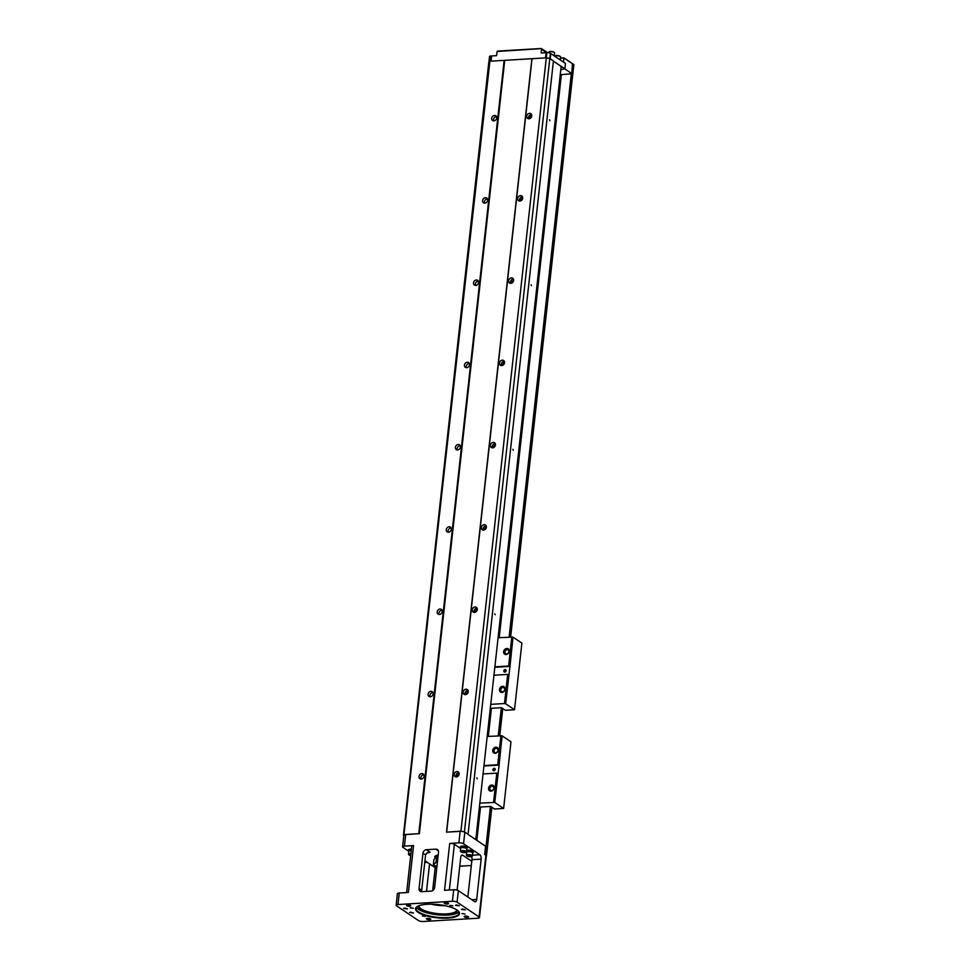 <?xml version="1.0" encoding="UTF-8"?>
<svg xmlns="http://www.w3.org/2000/svg" width="970" height="970" viewBox="0 0 970 970"><rect width="100%" height="100%" fill="white"/><g stroke="black" fill="none" stroke-linecap="round" stroke-linejoin="round"><path stroke-width="1.45" d="M479.398 807.101L490.65 806.422L494.482 809.004L503.624 808.446L494.748 802.481L479.835 803.075M503.624 808.446L510.984 741.82L502.108 735.842L487.195 736.436M492.918 769.634A1.297 1.079 123.9 0 1 494.748 768.47A1.297 1.079 123.9 0 1 494.506 770.604A1.297 1.079 123.9 0 1 492.918 769.634M483.933 766.009L499.101 765.1L494.748 802.481M499.101 765.1L502.108 735.842M498.895 764.966L497.731 764.736L500.944 735.612M493.584 802.251L496.798 773.126L497.962 773.357M492.724 750.416A3.213 2.655 123.9 0 1 497.246 747.518A3.213 2.655 123.9 0 1 496.664 752.793A3.213 2.655 123.9 0 1 492.724 750.416M483.981 765.56L497.731 764.736M488.541 788.258A3.213 2.655 123.9 0 1 493.063 785.361A3.213 2.655 123.9 0 1 492.481 790.635A3.213 2.655 123.9 0 1 488.541 788.258M496.798 773.126L483.048 773.951M493.997 750.659A2.255 1.867 -56.1 0 0 497.962 750.416A2.255 1.867 -56.1 0 0 493.997 750.659M489.826 788.501A2.255 1.867 -56.1 0 0 493.791 788.27A2.255 1.867 -56.1 0 0 489.826 788.501M493.209 769.695A1.079 0.897 -56.1 0 0 494.906 770.144A1.079 0.897 -56.1 0 0 493.803 768.761A1.079 0.897 -56.1 0 0 493.209 769.695M486.273 856.025L491.802 807.198M561.375 74.666L499.211 637.654M491.414 708.306L488.322 736.375M480.514 807.028L476.84 840.335M561.048 74.69L498.895 637.678M491.087 708.33L487.995 736.388M480.186 807.052L476.537 840.141M572.676 63.802L573.791 64.578M560.805 69.682L564.916 68.846L553.421 61.11L571.973 73.744L560.248 74.739M546.583 52.659L541.563 49.276L541.151 52.974L546.874 52.635L460.932 831.144L446.491 832.163L460.144 831.338A3.468 1.043 6.3 0 1 464.812 832.248L468.061 834.273L553.433 60.952L549.808 58.515L546.304 57.836L489.874 61.219L403.811 835.74M491.087 61.146L491.657 55.945L496.616 55.642L497.028 51.944A0.873 0.715 -56.1 0 1 497.877 51.083L540.884 48.5A0.873 0.715 -56.1 0 1 541.563 49.276M547.189 52.622L541.612 48.864L541.151 52.974L546.11 52.683L545.54 57.885M550.196 58.782L550.778 53.58L565.498 63.499L564.916 68.846M554.149 55.86A2.946 0.885 -173.7 0 0 552.876 54.999A2.946 0.885 -173.7 0 1 554.149 55.86M553.894 55.411A3.031 0.909 -173.7 0 0 552.803 54.95A3.031 0.909 -173.7 0 1 553.894 55.411A3.031 0.909 -173.7 0 1 554.234 55.908A3.031 0.909 -173.7 0 0 554.234 55.908A3.031 0.909 -173.7 0 0 554.234 55.908A3.031 0.909 -173.7 0 0 553.894 55.411M554.222 52.453A3.031 0.909 6.3 0 1 554.294 52.501A3.031 0.909 6.3 0 1 554.561 52.938L554.234 55.908L554.561 52.938A3.031 0.909 6.3 0 0 554.294 52.501A3.031 0.909 6.3 0 0 554.222 52.453A3.031 0.909 6.3 0 0 551.554 51.689A3.031 0.909 6.3 0 0 548.887 51.907A3.031 0.909 6.3 0 1 551.554 51.689A3.031 0.909 6.3 0 1 554.222 52.453M553.821 52.15A2.546 0.764 6.3 0 1 553.894 52.198L553.894 52.198A2.546 0.764 6.3 0 0 553.821 52.15A2.546 0.764 6.3 0 0 551.591 51.507A2.546 0.764 6.3 0 0 549.359 51.689A2.546 0.764 6.3 0 1 551.591 51.507A2.546 0.764 6.3 0 1 553.821 52.15M560.211 59.934A2.946 0.885 -173.7 0 0 558.938 59.073A2.946 0.885 -173.7 0 1 560.211 59.934M559.945 59.485A3.031 0.909 -173.7 0 0 558.853 59.024A3.031 0.909 -173.7 0 1 559.945 59.485A3.031 0.909 -173.7 0 1 560.296 59.97A3.031 0.909 -173.7 0 0 559.945 59.485M560.272 56.515A3.031 0.909 6.3 0 1 560.345 56.575A3.031 0.909 6.3 0 1 560.624 57.012L560.296 59.97L560.624 57.012A3.031 0.909 6.3 0 0 560.345 56.575A3.031 0.909 6.3 0 0 560.272 56.515A3.031 0.909 6.3 0 0 557.617 55.763A3.031 0.909 6.3 0 0 554.937 55.981A3.031 0.909 6.3 0 1 557.617 55.763A3.031 0.909 6.3 0 1 560.272 56.515M559.872 56.211A2.546 0.764 6.3 0 1 559.945 56.26L559.945 56.26A2.546 0.764 6.3 0 0 559.872 56.211A2.546 0.764 6.3 0 0 557.641 55.581A2.546 0.764 6.3 0 0 555.41 55.763A2.546 0.764 6.3 0 1 557.641 55.581A2.546 0.764 6.3 0 1 559.872 56.211M546.874 52.635A2.607 0.776 6.3 0 1 550.366 53.314L464.436 831.823L460.932 831.144M468.061 834.273L464.436 831.823M463.539 843.767L479.883 854.764A3.468 1.649 -93.4 0 1 481.132 859.141L476.682 899.445A3.468 1.649 -93.4 0 1 475.276 901.821A3.468 1.649 -93.4 0 1 474.706 901.651L458.361 890.654A3.468 1.043 -173.7 0 0 453.693 889.757L444.539 890.302L449.716 843.403L458.871 842.857A3.468 1.043 -173.7 0 1 463.539 843.767L464.812 832.248M479.083 916.965L457.088 902.173A3.468 1.043 -173.7 0 0 452.42 901.275L397.979 904.537A3.468 1.043 -173.7 0 0 396.148 905.24A3.468 1.043 -173.7 0 0 396.536 905.798L418.531 920.603A3.468 1.043 -173.7 0 0 423.199 921.5L477.64 918.238A3.468 1.043 -173.7 0 0 479.483 917.535A3.468 1.043 -173.7 0 0 479.083 916.965L485.897 855.273L484.685 854.449L485.594 846.228A3.468 1.043 6.3 0 1 485.994 846.786L485.109 854.74M467.952 834.37L485.594 846.228M457.125 890.133L460.738 857.419A3.468 1.649 -93.4 0 1 462.144 855.043A3.468 1.649 -93.4 0 1 462.714 855.225L471.796 861.324L471.978 859.687A3.468 1.649 86.6 0 0 471.578 856.498A2.546 0.764 -173.7 0 0 469.444 855.152A2.546 0.764 -173.7 0 0 467.067 855.989A2.546 0.764 -173.7 0 0 467.128 856.037A2.546 0.764 -173.7 0 0 469.359 856.668A2.546 0.764 -173.7 0 0 471.59 856.498L472.063 856.28A3.031 0.909 -173.7 0 0 472.414 855.916A3.031 0.909 -173.7 0 0 469.504 854.679A3.031 0.909 -173.7 0 0 466.388 855.249A3.031 0.909 -173.7 0 0 466.655 855.685A3.031 0.909 -173.7 0 0 466.728 855.734A3.031 0.909 -173.7 0 0 466.909 855.843M471.796 861.324L467.855 897.044M485.897 855.273A3.468 1.043 6.3 0 1 486.297 855.831L479.483 917.535M466.679 852.581L466.073 852.169M460.629 848.507L454.384 844.312L449.34 890.011M471.335 865.495L459.768 866.186M436.827 867.568L435.203 867.665L432.668 890.63M431.177 904.161L431.177 904.173A19.085 5.723 -173.7 0 0 445.242 905.713M435.203 867.665L429.552 863.858L426.509 891.381M424.945 860.754L429.552 863.858M425.587 854.946L422.968 853.188L419.052 888.556L421.683 890.327L425.587 854.946L427.309 852.642L430.134 852.242A19.085 5.723 -173.7 0 0 426.206 853.515M421.683 890.327L421.865 891.66M406.636 892.57L411.741 846.276A3.468 1.043 6.3 0 1 413.572 845.573L404.429 846.119A3.468 1.043 -173.7 0 0 402.586 846.822A3.468 1.043 -173.7 0 0 402.986 847.392L408.807 851.308A3.031 0.909 6.3 0 1 411.256 850.69M466.497 850.678A3.468 1.043 6.3 0 1 470.268 850.217A3.468 1.043 6.3 0 1 473.336 851.599L473.275 852.169A3.468 1.043 6.3 0 1 472.693 852.666M449.716 843.403A3.468 1.043 6.3 0 1 454.384 844.312M460.774 847.938A3.468 1.043 6.3 0 1 460.714 847.901A3.468 1.043 6.3 0 1 460.313 847.343L460.386 846.761A3.468 1.043 6.3 0 1 463.939 846.119A3.468 1.043 6.3 0 1 467.285 847.525L467.213 848.107A3.468 1.043 6.3 0 1 466.643 848.592M460.313 847.343A3.468 1.043 6.3 0 1 463.878 846.689A3.468 1.043 6.3 0 1 467.213 848.107M460.762 848.01L460.835 847.404A2.946 0.885 6.3 0 1 463.866 846.846A2.946 0.885 6.3 0 1 466.703 848.047L466.631 848.653M460.326 851.175L460.653 848.216A3.031 0.909 6.3 0 1 463.781 847.635A3.031 0.909 6.3 0 1 466.691 848.883L466.364 851.842A3.031 0.909 -173.7 0 0 463.454 850.605A3.031 0.909 -173.7 0 0 460.326 851.175A3.031 0.909 -173.7 0 0 460.604 851.611A3.031 0.909 -173.7 0 0 460.677 851.672A3.031 0.909 -173.7 0 0 460.859 851.769M465.721 852.315A3.031 0.909 -173.7 0 0 466.012 852.206A3.031 0.909 -173.7 0 0 466.364 851.842M461.077 851.975A2.546 0.764 -173.7 0 0 463.308 852.606A2.546 0.764 -173.7 0 0 465.539 852.424A2.546 0.764 -173.7 0 0 463.393 851.078A2.546 0.764 -173.7 0 0 461.005 851.927A2.546 0.764 -173.7 0 0 461.077 851.975M461.987 851.915L464.63 851.757L461.987 851.915M463.26 852.278L463.357 851.393M466.437 851.26A3.468 1.043 6.3 0 1 470.207 850.799A3.468 1.043 6.3 0 1 473.275 852.169M466.825 852.084L466.885 851.466A2.946 0.885 6.3 0 1 469.916 850.92A2.946 0.885 6.3 0 1 472.754 852.121L472.681 852.727M466.388 855.249L466.715 852.278A3.031 0.909 6.3 0 1 469.832 851.708A3.031 0.909 6.3 0 1 472.742 852.945L472.414 855.916M468.049 855.989L470.692 855.831L468.049 855.989M469.31 856.352L469.407 855.467M427.212 904.258A22.116 6.632 6.3 0 1 458.616 911.412A22.116 6.632 6.3 0 1 436.779 917.765A22.116 6.632 6.3 0 1 416.857 906.804A22.116 6.632 6.3 0 1 427.212 904.258M465.357 916.092A2.17 0.655 6.3 0 1 468.437 916.795A2.17 0.655 6.3 0 1 466.291 917.414A2.17 0.655 6.3 0 1 464.339 916.347A2.17 0.655 6.3 0 1 465.357 916.092M445.388 902.658A2.17 0.655 6.3 0 1 448.467 903.361A2.17 0.655 6.3 0 1 446.321 903.979A2.17 0.655 6.3 0 1 444.369 902.9A2.17 0.655 6.3 0 1 445.388 902.658M407.642 904.913A2.17 0.655 6.3 0 1 410.722 905.616A2.17 0.655 6.3 0 1 408.576 906.235A2.17 0.655 6.3 0 1 406.624 905.168A2.17 0.655 6.3 0 1 407.642 904.913M427.612 918.347A2.17 0.655 6.3 0 1 430.692 919.051A2.17 0.655 6.3 0 1 428.546 919.681A2.17 0.655 6.3 0 1 426.594 918.602A2.17 0.655 6.3 0 1 427.612 918.347M410.831 907.75L413.293 908.32L410.831 907.75M422.944 915.898L425.406 916.456L422.944 915.898M450.456 905.374L452.917 905.944L450.456 905.374M462.569 913.522L465.03 914.079L462.569 913.522M456.47 904.949L459.319 905.774L455.439 905.337L456.47 904.949M462.532 909.023L465.37 909.848L461.49 909.411L462.532 909.023M404.623 908.053L407.473 908.878L403.593 908.453L404.623 908.053M410.674 912.127L413.523 912.952L409.643 912.515L410.674 912.127M461.987 913.619L464.824 913.934M449.874 905.471L452.723 905.786M422.362 915.995L425.2 916.31M410.249 907.847L413.099 908.162M426.849 918.481L430.474 918.881M406.879 905.046L410.492 905.446M444.624 902.779L448.237 903.179M464.594 916.213L468.219 916.614M417.1 906.647A21.692 6.499 -173.7 0 0 415.997 908.393A21.692 6.499 -173.7 0 0 436.839 917.232A21.692 6.499 -173.7 0 0 459.113 913.146A21.692 6.499 -173.7 0 0 458.422 911.206M458.846 911.873A21.692 6.499 6.3 0 1 447.91 915.086A21.692 6.499 6.3 0 1 416.53 907.205M457.234 910.212A19.521 5.844 6.3 0 1 446.903 914.407A19.521 5.844 6.3 0 1 427.212 912.164A19.521 5.844 6.3 0 1 418.47 905.931M418.907 905.762A19.085 5.723 -173.7 0 0 418.907 905.798A19.085 5.723 -173.7 0 0 446.746 913.861A19.085 5.723 -173.7 0 0 456.846 909.981A19.085 5.723 -173.7 0 0 456.846 909.945M413.572 845.573L408.394 892.461L399.252 893.018A3.468 1.043 -173.7 0 0 397.409 893.722L396.148 905.24M408.916 851.054A3.468 1.043 6.3 0 1 408.867 851.005A3.468 1.043 6.3 0 1 408.467 850.447L408.528 849.878A3.468 1.043 6.3 0 1 411.425 849.162M408.467 850.447A3.468 1.043 6.3 0 1 411.365 849.744M408.916 851.114L408.976 850.508A2.946 0.885 6.3 0 1 411.341 849.902M410.928 853.661A3.031 0.909 -173.7 0 0 408.479 854.279A3.031 0.909 -173.7 0 0 408.746 854.715A3.031 0.909 -173.7 0 0 408.831 854.776A3.031 0.909 -173.7 0 0 409 854.873M410.868 854.134A2.546 0.764 -173.7 0 0 409.158 855.031A2.546 0.764 -173.7 0 0 409.219 855.079A2.546 0.764 -173.7 0 0 410.71 855.601M410.759 855.201L410.189 854.57L410.831 854.534M402.586 846.822L403.859 835.315A3.468 1.043 6.3 0 1 405.702 834.6L418.773 833.679L404.502 834.527M422.968 853.188A3.468 2.874 123.9 0 1 426.376 849.708L435.833 849.15A3.468 2.874 123.9 0 1 438.513 852.254L434.608 887.623A3.468 2.874 123.9 0 1 431.201 891.103L421.744 891.672A3.468 2.874 123.9 0 1 419.052 888.556M435.372 857.856A8.669 2.595 6.3 0 1 434.79 856.752A8.669 2.595 6.3 0 1 438.21 855.103M436.536 856.692A8.669 2.595 6.3 0 1 435.433 855.916M436.573 856.364A7.808 2.34 6.3 0 1 435.918 855.661M436.524 856.837L436.67 855.552A6.935 2.073 6.3 0 1 436.706 855.394M437.373 856.643A6.935 2.073 6.3 0 1 438.064 856.413M437.409 862.342A9.106 2.728 -173.7 0 0 435.894 862.597L433.396 864.428L433.942 859.493L436.536 856.837M435.894 862.597L436.755 857.007A9.542 2.861 -173.7 0 1 438.016 856.837M433.396 864.428L433.626 864.597A9.106 2.728 -173.7 0 0 436.5 866.525L436.936 866.61M436.5 866.525L435.651 865.943L436.5 866.525M423.866 774.8A2.861 2.376 -56.1 0 0 421.029 779.019M424.06 776.145A2.861 2.376 123.9 0 1 419.937 778.68A2.861 2.376 123.9 0 1 423.138 773.927A2.861 2.376 123.9 0 1 424.06 776.145M432.947 692.544A2.861 2.376 -56.1 0 0 430.11 696.751M433.141 693.889A2.861 2.376 123.9 0 1 429.019 696.411A2.861 2.376 123.9 0 1 432.22 691.659A2.861 2.376 123.9 0 1 433.141 693.889M442.029 610.275A2.861 2.376 -56.1 0 0 439.192 614.483M437.191 611.912A2.861 2.376 123.9 0 1 441.301 609.39A2.861 2.376 123.9 0 1 438.1 614.143A2.861 2.376 123.9 0 1 437.191 611.912M451.111 528.007A2.861 2.376 -56.1 0 0 448.273 532.215M446.273 529.644A2.861 2.376 123.9 0 1 450.383 527.122A2.861 2.376 123.9 0 1 447.182 531.875A2.861 2.376 123.9 0 1 446.273 529.644M460.192 445.739A2.861 2.376 -56.1 0 0 457.355 449.947M455.354 447.388A2.861 2.376 123.9 0 1 459.465 444.854A2.861 2.376 123.9 0 1 456.264 449.607A2.861 2.376 123.9 0 1 455.354 447.388M469.274 363.471A2.861 2.376 -56.1 0 0 466.437 367.678M464.436 365.12A2.861 2.376 123.9 0 1 468.546 362.586A2.861 2.376 123.9 0 1 465.357 367.339A2.861 2.376 123.9 0 1 464.436 365.12M456.979 776.788A4.777 3.953 123.9 0 1 459.149 773.563M458.943 772.702A2.861 2.376 -56.1 0 0 456.106 776.921M459.137 774.048A2.861 2.376 123.9 0 1 455.015 776.57A2.861 2.376 123.9 0 1 458.216 771.829A2.861 2.376 123.9 0 1 459.137 774.048M466.061 694.52A4.777 3.953 123.9 0 1 468.231 691.295M468.025 690.434A2.861 2.376 -56.1 0 0 465.188 694.653M468.219 691.78A2.861 2.376 123.9 0 1 464.096 694.314A2.861 2.376 123.9 0 1 467.297 689.561A2.861 2.376 123.9 0 1 468.219 691.78M475.142 612.252A4.777 3.953 123.9 0 1 477.313 609.027M477.107 608.166A2.861 2.376 -56.1 0 0 474.269 612.385M472.269 609.815A2.861 2.376 123.9 0 1 476.379 607.293A2.861 2.376 123.9 0 1 473.178 612.046A2.861 2.376 123.9 0 1 472.269 609.815M484.224 529.984A4.777 3.953 123.9 0 1 486.394 526.758M486.188 525.898A2.861 2.376 -56.1 0 0 483.351 530.117M481.35 527.547A2.861 2.376 123.9 0 1 485.461 525.025A2.861 2.376 123.9 0 1 482.26 529.778A2.861 2.376 123.9 0 1 481.35 527.547M493.306 447.716A4.777 3.953 123.9 0 1 495.476 444.49M495.27 443.629A2.861 2.376 -56.1 0 0 492.433 447.849M490.432 445.278A2.861 2.376 123.9 0 1 494.542 442.757A2.861 2.376 123.9 0 1 491.341 447.509A2.861 2.376 123.9 0 1 490.432 445.278M502.387 365.447A4.777 3.953 123.9 0 1 504.558 362.222M504.351 361.361A2.861 2.376 -56.1 0 0 501.514 365.581M499.514 363.01A2.861 2.376 123.9 0 1 503.624 360.488A2.861 2.376 123.9 0 1 500.423 365.241A2.861 2.376 123.9 0 1 499.514 363.01M489.874 61.219L488.807 62.165L403.423 835.485M482.599 200.584A2.861 2.376 123.9 0 1 486.71 198.05A2.861 2.376 123.9 0 1 483.521 202.803A2.861 2.376 123.9 0 1 482.599 200.584M473.518 282.852A2.861 2.376 123.9 0 1 477.628 280.318A2.861 2.376 123.9 0 1 474.439 285.071A2.861 2.376 123.9 0 1 473.518 282.852M504.145 60.358L418.773 833.679M496.713 118.013A2.861 2.376 123.9 0 1 492.602 120.535A2.861 2.376 123.9 0 1 495.791 115.782A2.861 2.376 123.9 0 1 496.713 118.013M487.437 198.935A2.861 2.376 -56.1 0 0 484.6 203.142M478.355 281.203A2.861 2.376 -56.1 0 0 475.518 285.41M504.727 60.467L419.355 833.788M531.863 58.843L446.491 832.163M541.308 48.621L497.222 51.471M489.644 61.425A2.607 0.776 -173.7 0 0 488.928 61.862L489.523 56.515A2.607 0.776 6.3 0 1 490.905 55.993L496.616 55.642L497.076 51.531M532.045 58.685L446.673 832.005M517.677 198.474A2.861 2.376 123.9 0 1 521.787 195.952A2.861 2.376 123.9 0 1 518.598 200.705A2.861 2.376 123.9 0 1 517.677 198.474M508.595 280.742A2.861 2.376 123.9 0 1 512.706 278.22A2.861 2.376 123.9 0 1 509.517 282.973A2.861 2.376 123.9 0 1 508.595 280.742M531.79 115.915A2.861 2.376 123.9 0 1 527.68 118.437A2.861 2.376 123.9 0 1 530.869 113.684A2.861 2.376 123.9 0 1 531.79 115.915M513.433 279.105A2.861 2.376 -56.1 0 0 510.596 283.313M522.515 196.837A2.861 2.376 -56.1 0 0 519.678 201.045M531.075 284.78L531.439 285.689L531.075 284.78M553.409 61.195L561.169 66.409L475.797 839.644M549.881 120.68L549.517 119.771L549.881 120.68M512.912 449.316L513.275 450.225L512.912 449.316M494.748 613.852L495.112 614.762L494.748 613.852M477.228 778.825L476.864 777.904L477.228 778.825M511.469 283.179A4.777 3.953 123.9 0 1 513.639 279.954M529.632 118.643A4.777 3.953 123.9 0 1 531.803 115.418M520.55 200.911A4.777 3.953 123.9 0 1 522.721 197.686M531.596 114.569A2.861 2.376 -56.1 0 0 528.759 118.776M496.519 116.667A2.861 2.376 -56.1 0 0 493.681 120.886M549.275 58.406A2.607 0.776 -173.7 0 0 547.068 57.982M571.973 73.744L572.943 64.105L563.934 58.018L563.485 62.141L550.366 53.314M560.514 57.97L563.934 58.018L560.49 58.236M563.8 57.776L572.627 63.777M541.466 48.609L547.444 52.622M494.821 667.287L509.99 666.378L505.649 703.759L504.485 703.529L507.698 674.405L508.862 674.635M503.806 670.925A1.297 1.079 123.9 0 1 505.649 669.749A1.297 1.079 123.9 0 1 505.406 671.883A1.297 1.079 123.9 0 1 503.806 670.925M490.286 708.379L501.538 707.7L505.382 710.282L514.524 709.737L505.649 703.759M514.524 709.737L521.884 643.098L513.009 637.12L498.095 637.714M509.99 666.378L513.009 637.12M509.796 666.245L508.632 666.014L511.845 636.902M503.624 651.694A3.213 2.655 123.9 0 1 508.147 648.797A3.213 2.655 123.9 0 1 507.565 654.071A3.213 2.655 123.9 0 1 503.624 651.694M494.882 666.839L508.632 666.014M499.441 689.537A3.213 2.655 123.9 0 1 503.963 686.639A3.213 2.655 123.9 0 1 503.382 691.913A3.213 2.655 123.9 0 1 499.441 689.537M507.698 674.405L493.948 675.229M504.485 703.529L490.735 704.353M504.897 651.937A2.255 1.867 -56.1 0 0 508.862 651.707A2.255 1.867 -56.1 0 0 504.897 651.937M500.726 689.779A2.255 1.867 -56.1 0 0 504.691 689.549A2.255 1.867 -56.1 0 0 500.726 689.779M504.109 670.973A1.079 0.897 -56.1 0 0 505.806 671.422A1.079 0.897 -56.1 0 0 504.691 670.04A1.079 0.897 -56.1 0 0 504.109 670.973M571.9 73.865L509.723 637.023M501.902 707.942L498.835 735.745M491.002 806.664L485.655 855.103M485.982 846.689L490.432 806.434M498.228 735.781L501.332 707.712M509.129 637.06L571.281 74.072M502.763 708.512L499.756 735.684L502.702 708.488M510.596 636.975L573.803 64.444M458.361 890.654L457.088 902.173M481.132 859.141L471.978 859.687M471.856 899.736L476.682 899.445M472.499 855.201L479.883 854.764M462.714 855.225L461.599 855.285M427.321 862.354L424.751 862.512M460.144 831.338L458.871 842.857M453.693 889.757L452.42 901.275M399.252 893.018L397.979 904.537M405.702 834.6L404.429 846.119M438.379 850.86L435.833 849.15M426.376 849.708L430.134 852.242M436.73 856.789A9.106 2.728 6.3 0 1 438.04 856.583L436.658 856.765M436.209 861.942A9.542 2.861 6.3 0 1 437.47 861.772M490.905 55.993L490.323 61.183M572.482 63.608L571.766 73.453M573.852 64.517L510.656 636.963M491.863 807.234L486.479 855.928M408.479 854.279L408.807 851.32M433.42 864.634L436.136 866.428"/></g></svg>
